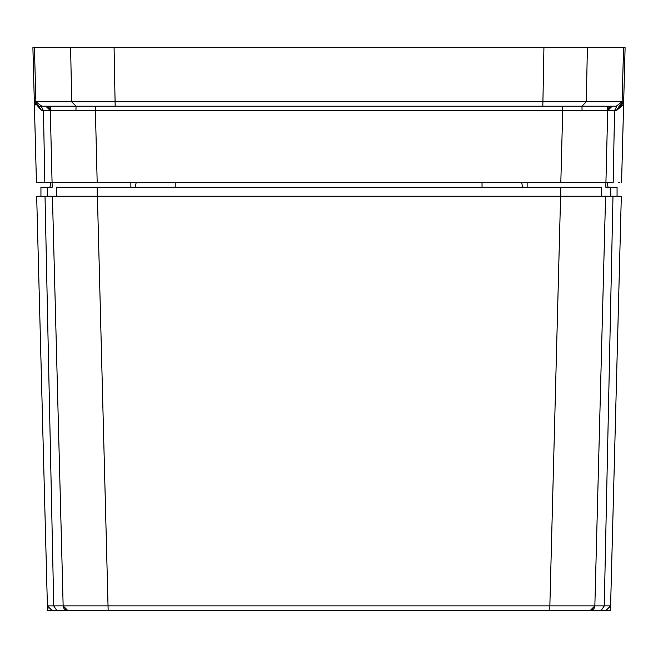<?xml version="1.0" encoding="UTF-8"?>
<svg xmlns="http://www.w3.org/2000/svg" width="658" height="658" viewBox="0 0 658 658"><rect width="100%" height="100%" fill="white"/><g stroke="black" fill="none" stroke-linecap="round" stroke-linejoin="round"><path stroke-width="0.99" d="M619.4 182.718L618.734 182.718M623.57 106.201L621.563 182.718L623.685 101.817L616.439 110.577L614.556 110.585L613.166 182.718L36.437 182.718L32.9 47.689L78.154 47.689M38.592 182.718L44.834 182.718L43.444 110.585L41.561 110.577L34.323 102.039L36.256 101.85L34.315 101.817L35.688 104.935M50.567 110.577L50.608 106.201M607.392 106.201L607.433 110.577L607.392 106.201L616.233 106.201L562.705 106.201L562.705 110.585L50.304 110.585A4.499 4.499 0 0 0 45.805 106.201L50.304 110.585L43.444 110.585L41.174 106.201L41.767 106.201L38.814 106.201L41.174 106.201M607.433 110.577L562.705 110.585L560.813 182.718M36.437 182.718L34.43 106.201M41.207 187.217L52.188 187.217L50.304 110.585L45.805 106.201M130.868 187.217L130.868 182.718M615.551 187.217L605.812 187.217L607.696 110.585L612.195 106.201A4.499 4.499 0 0 0 607.696 110.585A4.499 4.499 0 0 1 612.195 106.201L615.172 106.201M527.132 182.718L527.132 187.217M579.846 47.689L625.1 47.689L623.685 101.834L621.744 101.85M616.472 110.577L623.216 104.712M41.561 110.577L38.814 106.201L41.651 110.577M35.071 104.186L34.339 102.13L35.071 104.194M625.1 47.689L624.549 47.689M32.9 47.689L34.43 47.689L35.902 101.817L622.098 101.817L623.57 47.689M114.073 47.689L115.166 106.201L76.048 106.201L71.697 101.817L70.612 47.689L587.388 47.689L586.303 101.817L581.952 106.201L41.767 106.201L35.902 101.817M616.34 110.577L619.186 106.201L623.685 101.85M623.661 102.122L622.871 104.277L623.661 102.122M619.91 106.144L621.925 105.264L619.186 106.201L623.685 101.817M41.767 106.201L38.814 106.201L34.315 101.817L38.814 106.201M581.968 106.201L582.05 110.56M622.098 101.817L616.233 106.201M607.268 182.718L608.058 187.217M521.753 182.718L522.542 187.217M50.732 182.718L49.942 187.217M67.684 610.311L108.151 610.311L47.516 610.311L36.675 196.224L56.687 196.224L56.687 187.217L601.313 187.217L601.313 196.224L620.946 196.224M610.764 196.224L610.764 187.217L617.064 187.217L617.064 196.224L620.708 196.224M560.813 187.217L560.813 196.224L601.313 196.224M56.687 196.224L97.187 196.224L97.187 187.217M40.936 187.217L40.936 196.224L37.95 196.224M45.024 196.553L53.742 605.928L63.152 605.928L52.426 196.224L605.574 196.224L594.848 605.928A4.499 4.499 0 0 1 590.349 610.311L590.316 610.311M36.675 196.224L46.981 590.053M560.583 196.224L549.849 605.928L604.258 605.928L612.976 196.569M594.848 605.928L590.349 610.311L601.346 610.311L604.258 605.928L610.599 605.928L621.325 196.224L610.599 605.862M601.346 610.311L606.1 610.311L610.599 605.928L610.484 610.311L594.051 610.311L610.484 610.311M63.152 605.928A4.499 4.499 0 0 0 67.651 610.311L63.152 605.928L549.849 605.928L549.849 610.311L590.349 610.311M56.654 610.311L51.9 610.311L47.401 605.928L53.742 605.928L56.654 610.311L67.651 610.311M97.417 196.224L108.151 610.311L594.051 610.311M97.187 182.718L95.295 106.201M616.826 106.201L614.556 110.585L607.696 110.585M543.927 47.689L542.834 106.201M482.034 182.718L482.034 187.217M175.842 182.718L175.842 187.217M47.236 187.217L47.236 196.224M47.458 608.214L48.1 608.214M610.55 607.943L610.056 607.943M35.178 104.351L34.553 103.158M76.032 106.201L75.95 110.56M136.124 182.718L135.334 187.217"/></g></svg>
